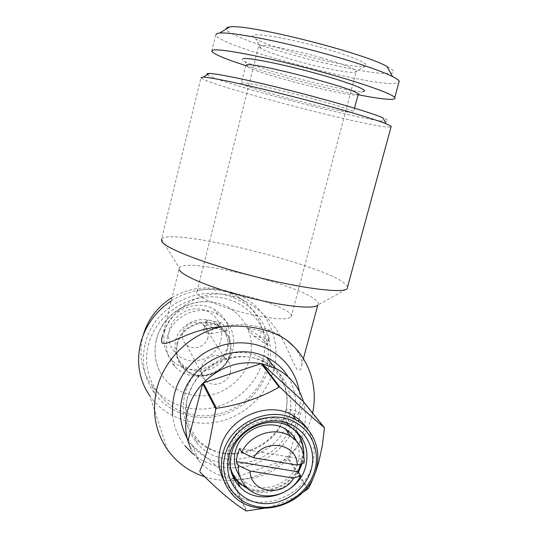 <?xml version="1.0" encoding="UTF-8"?>
<svg xmlns="http://www.w3.org/2000/svg" width="538" height="538" viewBox="0 0 538 538"><rect width="100%" height="100%" fill="white"/><g stroke="black" fill="none" stroke-linecap="round" stroke-linejoin="round"><path stroke-width="0.4" stroke-dasharray="2.69 2.02" d="M298.798 412.989L298.94 413.816C298.207 415.544 287.689 412.955 286.31 410.709L286.189 409.922C286.942 408.201 297.306 410.723 298.798 412.989M284.212 418.544C285.543 420.817 295.927 423.399 296.801 421.678L296.694 420.797C295.248 418.51 285.012 415.982 284.125 417.696L284.212 418.544M321.509 57.801C295.019 50.135 264.824 44.25 259.733 45.555L258.522 46.503L261.105 48.588C267.292 51.803 278.482 55.723 294.676 60.357C318.341 67.115 345.766 72.764 353.796 72.368L355.033 72.26L356.324 71.144C354.145 68.42 342.538 63.975 321.509 57.801M234.938 293.311C213.499 288.926 200.856 288.321 196.995 291.502C192.644 295.853 223.64 308.973 254.588 315.234C275.382 319.31 287.574 319.902 291.152 317.003C295.934 312.296 264.461 299.417 234.938 293.311M363.345 66.517L364.831 66.356C372.491 65.239 354.327 56.9 323.526 48.171C292.806 39.422 259.928 33.356 253.929 35.051C251.663 35.649 252.261 36.934 255.711 38.918C271.347 48.4 347.34 67.902 363.345 66.517M227.278 27.384C218.946 30.215 249.094 42.556 288.307 53.692C327.467 64.869 372.135 74.002 387.999 73.605C395.692 73.356 395.383 70.982 387.078 66.497M211.737 51.218L215.738 34.896C217.285 45.38 360.406 84.298 393.164 83.592L398.766 82.798M245.671 65.589C277.621 75.952 325.154 88.266 358.12 94.715M241.246 83.289L242.403 82.818C251.327 81.689 353.305 108.414 353.54 111.917C354.058 112.469 353.123 112.637 350.742 112.415C333.493 111.144 242.382 86.968 241.246 83.289L245.684 65.555L248.213 67.324C262.47 74.869 339.713 94.843 355.362 95.031L358.093 94.796M243.405 58.561C241.259 58.884 241.77 59.859 244.931 61.493C260.627 70.021 343.715 91.5 361.065 91.521L363.184 91.447L358.389 94.318M207.964 337.521C205.98 346.788 193.021 351.065 186.296 344.616C182.833 341.314 181.609 337.265 182.631 332.471C184.487 323.748 196.195 319.195 203.162 324.427C207.473 327.743 209.074 332.107 207.964 337.521M230.224 372.666C227.937 383.157 213.236 388.127 205.637 380.897C201.723 377.199 200.358 372.626 201.535 367.192C203.68 357.306 216.982 352.047 224.857 357.905C229.726 361.617 231.515 366.539 230.224 372.666M175.677 340.446C179.356 323.284 201.945 313.795 216.195 323.237C225.799 329.875 229.417 338.98 227.056 350.554C222.907 369.882 195.368 378.315 182.079 364.065C175.832 357.467 173.693 349.592 175.677 340.446M167.379 337.03C171.972 315.577 199.854 303.392 218.051 314.589C230.923 322.961 235.832 334.744 232.772 349.929C227.413 374.925 191.427 385.383 174.823 366.317C167.419 358.012 164.937 348.247 167.379 337.03M164.662 331.314C169.147 310.332 196.404 298.442 214.225 309.417C226.828 317.628 231.636 329.162 228.657 344.031C223.431 368.496 188.219 378.678 171.965 359.989C164.715 351.845 162.281 342.289 164.662 331.314M169.335 329.814C172.651 316.008 187.991 306.398 201.804 309.377C215.677 312.161 224.548 326.6 220.97 340.11C217.594 353.668 202.678 363.17 188.919 360.44C175.112 357.918 165.818 343.587 169.335 329.814M156.403 339.976C153.848 350.877 154.91 361.213 159.591 370.978C168.152 388.389 188.307 398.355 208.004 395.417C227.709 392.511 244.918 377.199 249.854 358.281C256.619 334.414 241.199 308.153 216.458 302.928C191.373 296.505 162.099 314.4 156.403 339.976M230.271 354.441C226.303 372.249 202.759 382.094 187.823 371.993C178.159 365.201 174.487 355.86 176.807 343.97C181.017 323.748 209.672 314.972 223.391 329.424C230.163 336.418 232.45 344.757 230.271 354.441M177.506 344.112C181.245 326.714 204.151 317.077 218.596 326.633C228.32 333.352 231.986 342.578 229.591 354.313C225.375 373.897 197.459 382.471 183.996 368.039C177.661 361.361 175.496 353.385 177.506 344.112M230.52 467.811C229.127 462.135 229.181 456.338 230.701 450.42C236.162 426.271 268.2 412.209 287.958 424.919L293.634 429.156M303.755 455.558L302.309 463.433M230.842 469.761C228.273 463.016 227.924 455.955 229.78 448.584C235.214 424.549 267.097 410.568 286.767 423.224L295.16 430.353M297.171 433.05C302.497 441.409 303.876 450.622 301.307 460.696C295.147 487.522 256.767 500.293 238.388 481.113L232.241 472.868M304.178 462.828L301.616 459.048L300.95 463.87M296.283 440.851C299.377 447.434 299.962 454.415 298.039 461.792C292.679 485.128 259.444 496.419 243.23 480.017L239.497 475.726M303.197 446.405L303.432 453.615L302.208 460.851C296.203 486.473 261.051 500.414 241.058 484.637M232.275 474.96C227.641 466.863 226.498 458.02 228.845 448.423C234.407 423.81 267.023 409.465 287.205 422.364C292.154 425.296 296.068 429.19 298.946 434.058M307.507 429.082C314.091 439.775 315.739 451.49 312.464 464.227C304.394 499.284 253.721 515.471 230.446 489.519L223.801 480.434M187.049 399.304C194.292 366.405 236.639 346.586 264.938 362.195C285.093 372.074 295.18 395.995 289.034 417.77C280.184 457.347 222.402 474.126 197.177 443.278C186.652 430.75 183.276 416.096 187.049 399.304M285.362 412.707C291.408 391.24 281.441 367.656 261.582 357.905C233.687 342.498 191.985 361.98 184.864 394.381C181.158 410.924 184.494 425.37 194.87 437.737C219.726 468.174 276.673 451.718 285.362 412.707M324.676 428.537L303.614 402.37C305.557 409.835 305.934 417.475 304.743 425.289M304.609 426.096L303.371 431.705C300.634 441.604 295.685 450.44 288.536 458.215L308.193 488.712M288.22 376.923C295.288 389.014 297.326 402.121 294.333 416.251M294.084 417.306L288.677 431.328M145.166 344.031C153.283 306.263 200.089 282.551 234.292 298.065C261.569 308.953 276.223 340.023 268.388 367.958C262.248 391.133 242.234 410.353 218.374 415.901C194.521 421.415 168.71 412.592 154.608 393.419C144.245 378.739 141.097 362.276 145.166 344.031M172.032 297.561C190.956 286.767 210.109 285.106 229.491 292.571C256.108 303.224 270.453 333.56 262.84 360.823C256.868 383.439 237.352 402.175 214.07 407.542C190.795 412.888 165.617 404.213 151.851 385.477C141.743 371.133 138.669 355.067 142.624 337.279L143.081 335.524M148.293 345.356C155.865 313.372 191.656 291.065 223.317 298.113C255.113 304.683 274.703 337.709 266.371 368.254C258.489 398.9 224.911 420.622 193.532 414.926C162.052 409.694 140.243 377.246 148.293 345.356M207.352 74.594C215.698 82.018 351.832 118.004 382.256 121.023C389.768 121.85 389.949 120.741 382.807 117.701M179.477 269.975L179.309 268.005L161.501 239.208L200.97 77.728C203.862 83.672 352.161 123.014 385.342 126.881L390.985 127.176M161.629 239.027C170.257 227.48 315.288 262.49 343.231 282.268L347.676 286.539M179.309 268.005L179.403 267.843C184.83 256.882 296.875 283.56 315.55 299.888C318.288 302.087 319.027 303.836 317.77 305.133L347.057 288.825M294.078 346.775C299.585 353.486 302.127 359.552 301.71 364.972C301.435 369.828 299.854 371.247 296.983 369.223C292.248 362.356 286.72 344.784 277.803 331.825C268.751 317.286 256.128 306.176 239.941 298.503C203.626 283.096 170.385 309.901 162.738 335.066L179.403 267.843M307.447 428.994L311.529 417.475L312.605 413.009M171.198 300.937C192.113 288.146 213.552 285.691 235.516 293.573C265.812 304.898 282.302 339.027 273.66 369.673C266.949 394.926 244.998 415.807 218.932 421.604C192.88 427.38 164.823 417.327 149.88 396.049L167.54 449.795M286.801 340.272C281.105 335.846 274.81 332.316 267.917 329.673C252.914 324.058 237.184 323.116 220.735 326.855M204.83 476.823C214.487 479.862 224.46 481.012 234.763 480.273M236.101 480.165C266.64 477.623 295.382 456.87 307.44 429.008M307.554 489.392L287.944 458.84C273.122 473.662 255.51 480.38 235.106 479.002M233.996 478.887L231.824 478.591L247.023 511.1M246.135 510.965L231.004 478.457C217.809 476.123 206.915 470.051 198.32 460.239L190.869 448.739M287.991 432.572C269.76 467.314 216.215 475.471 192.53 445.807L187.143 438.147M263.627 508.356C278.213 505.054 291.192 499.802 302.571 492.6M188.199 441.954L231.004 478.457M231.824 478.591L233.546 477.986M234.144 477.778L287.944 458.84M288.536 458.215L293.835 438.591M294.192 437.26L295.786 431.362M295.833 431.187L298.482 421.368M298.973 419.539L303.614 402.37M301.616 459.048L239.713 448.531M298.415 472.27C288.751 489.163 265.617 497.294 248.791 489.439M212.792 327.776C207.352 324.932 205.065 322.699 205.926 321.065L207.5 319.976L221.932 322.921L227.675 330.783L212.792 327.776L211.306 333.594C205.301 333.224 202.887 331.475 204.077 328.348L206.067 325.618L221.932 322.921M227.675 330.783L211.306 333.594M207.5 319.976L206.067 325.618M268.307 339.007L266.801 344.73L253.761 336.062L247.231 328.093L261.347 330.978C264.871 332.692 267.278 334.266 268.57 335.699L269.161 338.321L268.307 339.007L253.761 336.062M247.231 328.093L259.894 336.519L266.471 343.695L267.393 345.06L266.801 344.73M261.347 330.978L259.894 336.519M298.94 413.816C300.46 406.318 300.608 398.853 299.384 391.429M192.913 453.938C208.784 467.287 232.651 471.846 255.375 463.756C278.449 454.26 289.935 439.741 296.808 421.678M286.182 409.922C287.662 401.301 286.956 393.056 284.051 385.168C279.888 374.65 272.705 366.728 262.51 361.401C246.041 352.612 222.241 356.761 210.318 365.625L199.739 374.737C194.453 380.87 190.223 389.041 187.063 399.25C185.664 409.176 186.585 418.645 189.813 427.643L197.399 439.311C210.983 452.861 227.789 457.085 247.803 451.987C266.666 444.899 278.771 433.467 284.118 417.696M172.564 414.885C173.74 426.513 177.876 436.816 184.958 445.794M196.995 291.502L258.522 46.503M355.033 72.26L364.831 66.356M248.213 67.324L244.931 61.493M205.637 380.897L186.296 344.616M218.051 314.589L214.225 309.417M159.591 370.978C154.904 361.025 153.855 350.574 156.444 339.619C162.194 314.058 191.225 296.337 216.458 302.928M187.823 371.993C202.174 381.704 226.29 371.926 230.257 353.849C232.349 344.152 230.062 336.008 223.391 329.424M218.596 326.633L216.195 323.237M287.958 424.919L286.767 423.224M264.938 362.195L261.582 357.905M234.292 298.065L229.491 292.571M303.412 358.658L301.71 364.972M239.941 298.503L235.516 293.573M269.585 331.529L267.917 329.673M154.608 393.419L151.851 385.477M198.32 460.239L192.53 445.807M197.177 443.278L194.87 437.737M233.041 495.269L230.446 489.519M290.601 427.159L287.205 422.364M247.218 488.074L243.23 480.017M239.343 483.097L238.388 481.113M183.996 368.039L182.079 364.065M174.823 366.317L171.965 359.989M224.857 357.905L203.162 324.427M354.529 108.185L353.54 111.917M357.272 94.991L358.187 94.439M261.105 48.588L255.711 38.918M291.152 317.003L356.324 71.144M205.926 321.065L204.077 328.348M269.161 338.321L267.393 345.06"/><path stroke-width="0.81" d="M398.766 82.798L399.223 81.117C398.53 79.967 396.304 78.44 392.538 76.544C378.853 69.61 341.731 57.586 302.753 47.801C263.761 37.996 229.867 32.159 219.659 33.033L217.197 33.43L215.738 34.896M358.12 94.715C371.946 97.432 382.215 98.965 388.907 99.315C393.776 99.537 395.726 98.952 394.764 97.553C392.222 93.451 354.764 80.532 308.146 68.353C261.555 56.147 219.834 48.373 213.115 50.081L211.737 51.218C213.465 54.022 224.776 58.81 245.671 65.589M358.093 94.796L358.281 94.103C358.362 89.395 256.155 62.475 246.902 64.816L245.684 65.555M293.634 429.156C300.944 436.284 304.32 445.081 303.755 455.558M295.16 430.353L297.171 433.05M300.95 463.87L298.139 471.839L300.661 475.747C291.421 495.767 261.966 502.774 247.218 488.074C240.963 482.028 237.964 474.482 238.22 465.437L250.116 471.012L293.613 478.147C282.887 497.852 250.049 492.781 250.116 471.012M239.497 475.726C234.575 468.443 233.21 460.272 235.395 451.207C240.197 429.996 268.482 417.797 285.678 429.223C290.352 432.115 293.889 435.995 296.283 440.851M238.22 465.437L236.283 461.57L237.305 454.94L239.713 448.531L241.683 452.27C250.042 434.227 275.046 426.17 290.527 436.251C299.975 442.465 304.528 451.328 304.178 462.828L297.164 465.067L253.633 457.757C264.656 437.643 297.662 443.507 297.164 465.067M241.058 484.637L237.601 481.718L232.275 474.96M305.772 466.123C299.343 494.039 259.37 507.341 240.298 487.354C231.374 478.141 228.421 466.903 231.441 453.635C237.09 428.685 270.163 414.112 290.601 427.159C304.414 436.379 309.471 449.365 305.772 466.123M311.226 469.392C305.476 490.938 281.596 506.695 259.693 503.171C237.709 499.977 222.981 477.764 228.919 455.612C234.528 433.413 259.504 417.34 281.549 421.523C303.674 425.376 317.299 447.898 311.226 469.392M225.086 454.973C231.199 430.716 258.502 413.171 282.551 417.764C306.7 422 321.509 446.587 314.878 470.004C308.597 493.48 282.598 510.649 258.711 506.843C234.736 503.386 218.616 479.17 225.086 454.973M222.806 453.89C229.787 423.029 270.271 404.569 296.014 419.916C313.385 429.129 321.711 450.171 316.162 469.533C307.965 505.054 256.619 521.517 233.041 495.269C222.53 483.81 219.121 470.017 222.806 453.89M223.801 480.434C218.69 470.636 217.534 460.044 220.331 448.665C227.197 418.221 267.117 400.05 292.537 415.222C298.738 418.645 303.728 423.265 307.507 429.082M302.571 492.6L308.193 488.712C312.181 481.517 315.705 472.626 318.752 462.034L322.376 445.504L324.454 427.703C312.975 418.302 298.153 404.811 279.989 387.219L261.993 363.762L275.241 368.187C289.545 375.403 298.933 386.54 303.398 401.59L324.454 427.703M279.094 387.051C262.867 396.95 238.206 405.423 216.484 408.261L203.263 382.921C219.934 366.674 239.235 360.231 261.165 363.601L279.094 387.051L279.989 387.219M190.869 448.739L187.957 441.167C185.092 431.415 184.938 421.395 187.48 411.099C190.149 400.817 195.207 391.637 202.651 383.567L215.819 408.967L216.484 408.261M215.819 408.967L209.208 443.426C206.276 454.388 203.129 463.642 199.773 471.187M304.743 425.289L304.609 426.096M187.143 438.147C180.358 425.935 178.656 412.686 182.039 398.402C189.894 362.72 235.503 340.937 266.505 357.293C275.732 361.825 282.975 368.369 288.22 376.923M294.333 416.251L294.084 417.306M143.081 335.524C147.816 319.397 157.466 306.747 172.032 297.561M390.985 127.176L391.227 126.296L386.15 123.814L382.807 117.701C370.46 112.529 332.148 101.151 291.751 90.875C251.333 80.579 217.17 73.498 209.208 73.464L208.233 73.484C206.861 73.578 206.572 73.955 207.352 74.594M386.15 123.814C373.285 118.609 332.793 106.726 290.043 95.831C247.265 84.923 211.313 77.304 203.196 77.122L200.97 77.728M347.676 286.539L347.037 288.886C342.04 293.439 301.71 288.476 254.218 276.391C206.713 264.346 166.41 248.791 161.925 241.791L161.501 239.208M317.615 305.275C313.277 309.363 283.264 306.317 248.623 297.575C213.989 288.872 183.895 276.761 179.813 270.513L179.477 269.975M162.738 335.066C161.582 338.557 161.292 341.146 161.877 342.827C167.426 346.983 190.728 328.57 220.735 326.855C237.93 324.952 254.218 326.512 269.585 331.529C276.471 333.984 282.215 336.902 286.801 340.272L294.078 346.775M312.605 413.009C318.503 385.907 308.597 357.017 286.801 340.272M149.88 396.049C139.322 380.406 136.188 363.009 140.472 343.836C145.166 325.907 155.408 311.61 171.198 300.937M220.735 326.855C190.19 333.782 163.882 359.377 156.753 389.256C151.676 411.637 155.274 431.812 167.54 449.795C176.955 462.788 189.383 471.799 204.83 476.823M234.763 480.273L236.101 480.165M235.106 479.002L233.996 478.887M263.627 508.356L246.135 510.965C232.961 502.828 217.594 489.849 200.028 472.028M288.677 431.328L287.991 432.572M303.398 401.59L261.993 363.762M261.165 363.601L203.263 382.921M202.651 383.567L187.957 441.167M233.546 477.986L234.144 477.778M293.835 438.591L294.192 437.26M298.482 421.368L298.973 419.539M298.946 434.058L303.197 446.405M293.613 478.147L300.661 475.747M236.283 461.57L298.139 471.839M253.633 457.757L241.683 452.27M302.309 463.433L298.415 472.27M248.791 489.439L239.343 483.097C234.998 478.867 232.06 473.77 230.52 467.811M232.241 472.868L230.842 469.761M392.538 76.544L387.078 66.497C362.928 52.529 246.465 23.39 229.625 26.967L227.278 27.384M363.184 91.447C370.077 90.761 349.666 82.657 316.674 73.578C283.748 64.479 249.403 57.559 243.405 58.561M299.384 391.429C295.631 371.758 284.636 357.393 266.397 348.335C246.189 339.027 220.338 341.691 201.01 355.329C180.842 370.857 171.36 390.709 172.564 414.885M184.958 445.794L192.913 453.938M290.527 436.251L285.678 429.223M240.298 487.354L237.601 481.718M296.014 419.916L292.537 415.222M275.241 368.187L266.505 357.293M209.208 73.464L203.196 77.122M391.227 126.296L347.037 288.886M317.756 305.194L303.412 358.658M358.281 94.103L354.529 108.185M399.223 81.117L394.764 97.553M229.625 26.967L219.659 33.033"/></g></svg>
